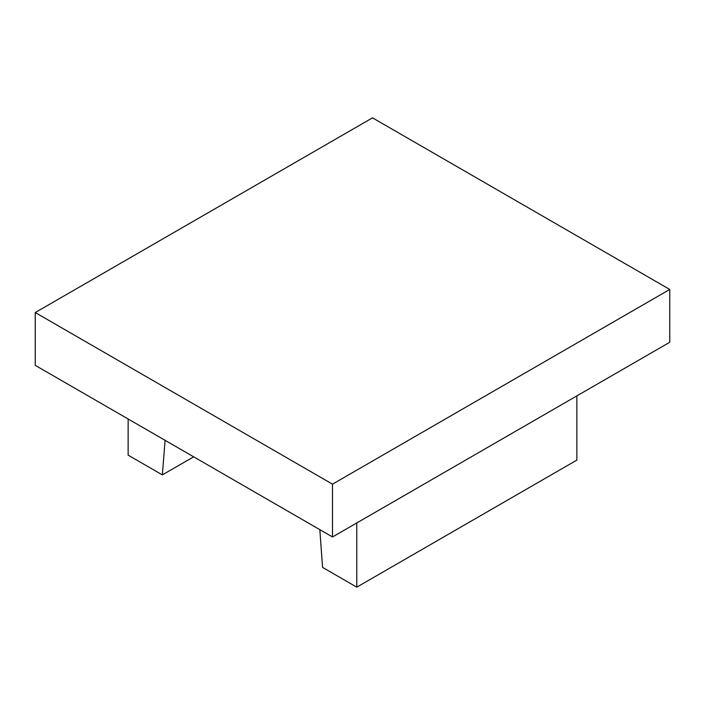 <?xml version="1.0" encoding="UTF-8"?>
<svg xmlns="http://www.w3.org/2000/svg" width="705" height="705" viewBox="0 0 705 705"><rect width="100%" height="100%" fill="white"/><g stroke="black" fill="none" stroke-linecap="round" stroke-linejoin="round"><path stroke-width="1.06" d="M319.832 529.666L322.573 567.402L356.783 587.159L356.783 522.943M356.783 587.159L576.857 460.101L576.857 395.884M165.093 440.325L162.353 474.897L128.143 455.148L128.143 418.99M193.663 456.822L162.353 474.897M669.75 289.455L669.75 342.26L332.496 536.972L35.25 365.357L35.25 312.553L372.504 117.841L669.75 289.455L332.496 484.168L35.25 312.553M332.496 536.972L332.496 484.168"/></g></svg>
